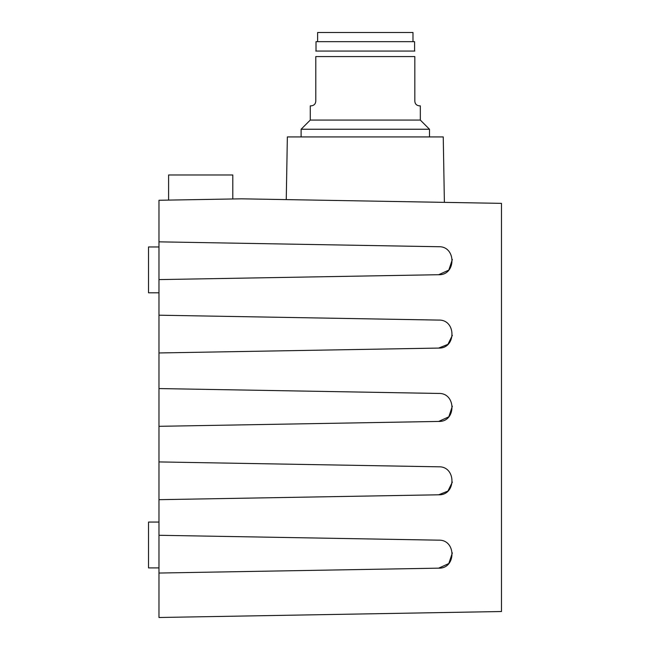 <?xml version="1.0" encoding="UTF-8"?>
<svg xmlns="http://www.w3.org/2000/svg" width="650" height="650" viewBox="0 0 650 650"><rect width="100%" height="100%" fill="white"/><g stroke="black" fill="none" stroke-linecap="round" stroke-linejoin="round"><path stroke-width="0.97" d="M158.974 617.5L158.974 200.265L241.507 198.827L501.475 203.361L501.475 611.52L158.974 617.5M158.974 535.283L438.661 540.166C456.381 539.492 456.381 568.831 438.661 568.157L448.809 563.542L452.359 552.898M158.974 573.04L438.661 568.157M158.974 241.841L438.661 246.724C456.381 246.049 456.381 275.397 438.661 274.714L448.809 270.108L452.359 259.464M158.974 279.598L438.661 274.714M158.974 315.201L438.661 320.084C456.381 319.41 456.381 348.757 438.661 348.075L447.923 344.362L452.359 335.343M158.974 352.958L438.661 348.075M158.974 388.562L438.661 393.445C456.381 392.771 456.381 422.118 438.661 421.436L448.809 416.829L452.359 406.185M158.974 426.319L438.661 421.436M158.974 461.923L438.661 466.806C456.381 466.131 456.381 495.471 438.661 494.796L447.923 491.083L452.359 482.064M158.974 499.679L438.661 494.796M286.26 199.607L287.357 136.923L443.243 136.923L444.389 202.361M429.496 136.923L429.496 129.244L301.113 129.244L301.113 136.923M301.113 129.244L310.277 120.071L420.323 120.071L429.496 129.244M315.786 101.278C315.526 104 313.999 105.528 311.196 105.861C313.999 105.528 315.526 104 315.786 101.278L315.786 56.574C315.786 49.205 315.786 49.205 315.786 56.574L414.822 56.574C414.822 49.205 414.822 49.205 414.822 56.574L414.822 101.278C415.074 104 416.609 105.528 419.404 105.861C416.609 105.528 415.074 104 414.822 101.278M311.196 105.861L310.277 105.861L310.277 120.071M315.786 51.066L414.822 51.066M420.323 120.071L420.323 105.861L419.404 105.861M414.586 50.838L414.586 41.673L316.014 41.673L316.014 50.838M412.986 41.673L412.986 32.5L317.614 32.5L317.614 41.673M232.797 198.973L232.797 174.98L168.602 174.98L168.602 200.094M158.974 522.064L148.525 522.064L148.525 567.913L158.974 567.913M158.974 246.967L148.525 246.967L148.525 292.817L158.974 292.817"/></g></svg>
